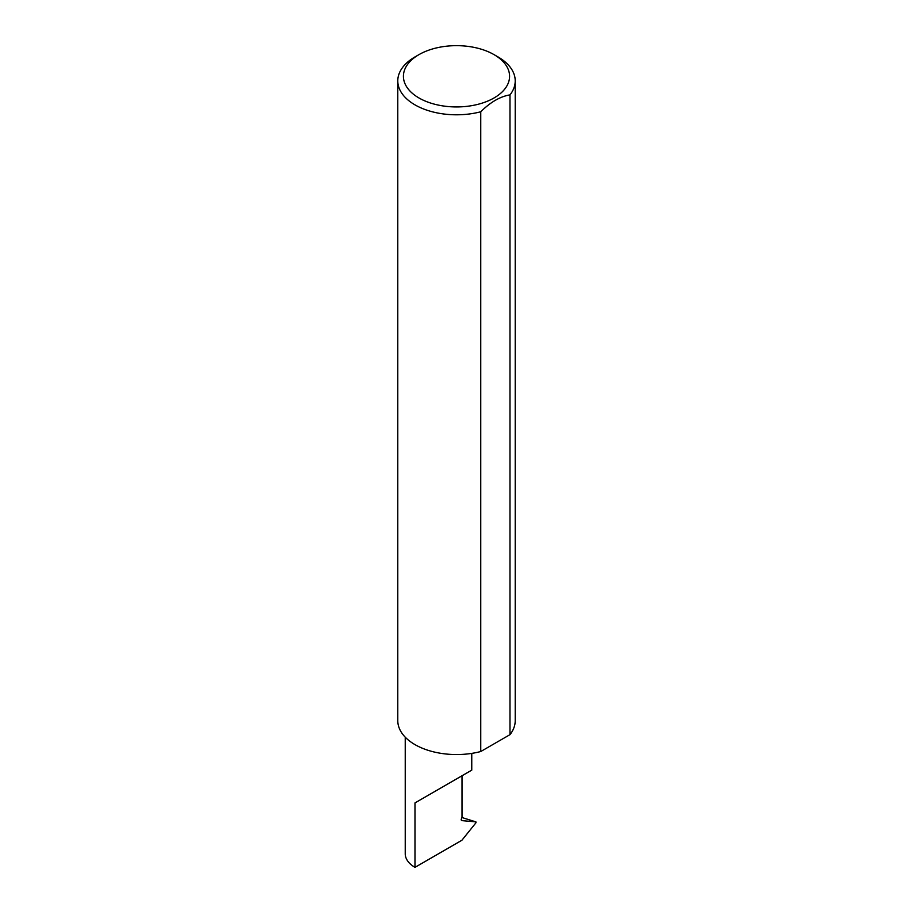 <?xml version="1.0" encoding="UTF-8"?>
<svg xmlns="http://www.w3.org/2000/svg" width="913" height="913" viewBox="0 0 913 913"><rect width="100%" height="100%" fill="white"/><g stroke="black" fill="none" stroke-linecap="round" stroke-linejoin="round"><path stroke-width="1.37" d="M405.235 737.179L405.235 853.769A33.256 19.196 180 0 0 414.981 867.35L461.898 840.257L475.833 822.921L475.833 821.871L461.83 820.616L461.156 819.68L462.012 817.124L462.012 775.765L471.759 770.138L471.759 753.385M462.012 775.765C469.841 771.245 479.097 765.893 462.012 775.765L414.981 802.915L462.012 775.765M418.964 97.965A53.08 30.643 0 0 0 494.036 97.965A53.08 30.643 0 0 0 494.036 54.632A53.08 30.643 0 0 0 494.036 54.62L498.019 56.926A58.717 33.895 180 0 1 515.217 80.903A58.717 33.895 180 0 1 509.979 94.895C500.244 96.47 490.498 102.096 480.752 111.774A58.717 33.895 180 0 1 414.981 104.869A58.717 33.895 180 0 1 397.783 80.903A58.717 33.895 180 0 1 414.981 56.926L418.964 54.632A53.08 30.643 0 0 0 418.964 97.965M480.752 111.774L480.752 751.525A58.717 33.895 180 0 1 414.981 744.62A58.717 33.895 180 0 1 397.783 720.642L397.783 80.903M461.864 817.5L475.913 821.883M476.107 822.248L474.703 821.449M509.979 94.895L509.979 734.645A58.717 33.895 180 0 0 515.217 720.642L515.217 80.903M480.752 751.525L509.979 734.645M498.019 56.926L494.036 54.632A53.08 30.643 0 0 0 418.964 54.632M414.981 867.35L414.981 802.915M461.476 820.49L461.156 819.68"/></g></svg>
